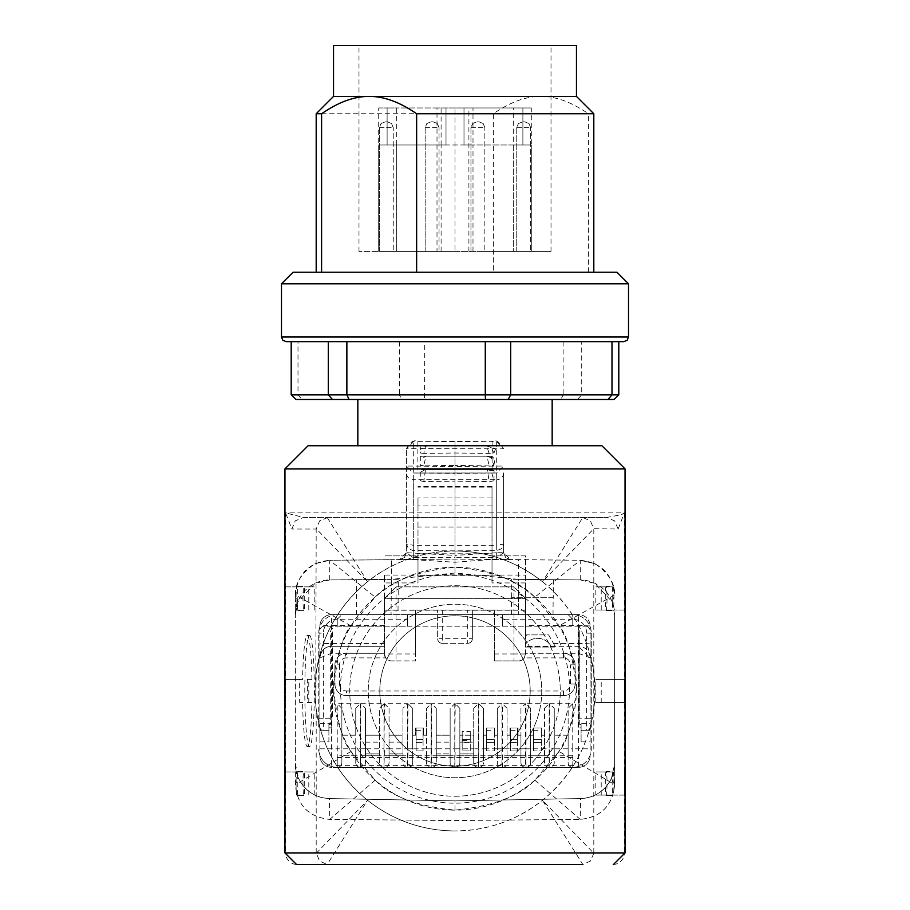 <?xml version="1.0" encoding="UTF-8"?>
<svg xmlns="http://www.w3.org/2000/svg" width="910" height="910" viewBox="0 0 910 910"><rect width="100%" height="100%" fill="white"/><g stroke="black" fill="none" stroke-linecap="round" stroke-linejoin="round"><path stroke-width="0.68" stroke-dasharray="4.55 3.41" d="M530.189 690.986A75.189 75.189 0 0 0 455 615.797A75.189 75.189 0 0 0 379.811 690.986A75.189 75.189 0 0 0 455 766.174A75.189 75.189 0 0 0 530.189 690.986A75.189 75.189 0 0 0 455 615.797A75.189 75.189 0 0 0 379.811 690.986A75.189 75.189 0 0 0 455 766.174A75.189 75.189 0 0 0 530.189 690.986M625.045 468.877L284.955 468.877M618.117 529.029L614.682 520.918L606.595 517.471L303.405 517.471L295.25 520.85L291.882 529.029L285.581 512.842L303.405 517.471L606.595 517.471L621.416 514.719L624.419 512.842L618.117 529.029L593.809 528.687L542.44 581.683C572.265 606.299 589.509 637.785 594.184 676.176L594.184 705.819C589.509 744.175 572.265 775.673 542.44 800.277C516.766 820.433 487.623 830.648 455 830.955A139.969 139.969 0 0 0 594.969 690.986A139.969 139.969 0 0 0 455 551.016C487.635 551.312 516.778 561.538 542.44 581.683L582.821 517.483L590.351 520.85L593.809 528.687M327.793 517.471L319.649 520.85L316.191 529.029L291.882 529.029M593.809 853.284L590.351 861.11L582.821 864.489L542.44 800.277L593.809 853.284L593.809 529.029M593.809 852.932L624.419 852.932L624.419 512.842L285.581 512.842L285.581 852.932L316.191 852.932L319.649 861.11L327.179 864.489L582.821 864.489M327.793 864.5L297.104 864.5A11.568 11.523 -90 0 1 285.581 852.932L284.955 852.932M309.559 635.453A55.521 4.766 -90 0 1 314.325 690.986A55.521 4.766 -90 0 1 309.559 746.507A55.521 4.766 -90 0 1 304.804 690.986A55.521 4.766 -90 0 1 309.559 635.453L307.262 635.453A55.521 4.766 90 0 0 302.598 679.417L299.674 679.417L299.674 702.554L302.598 702.554A55.521 4.766 90 0 0 307.262 746.507A55.521 4.766 90 0 0 311.914 702.554L307.387 702.554L307.387 679.417L311.914 679.417A55.521 4.766 90 0 0 307.262 635.453M309.559 746.507L307.262 746.507M606.14 586.29A12.148 0.864 -90 0 0 605.286 598.439A12.148 0.864 -90 0 0 606.14 610.587A12.148 0.864 -90 0 0 607.004 598.439A12.148 0.864 -90 0 0 606.14 586.29L612.805 586.87A12.148 0.864 -90 0 0 612.202 598.439A12.148 0.864 -90 0 0 612.805 610.007L610.394 610.007L610.712 610.587L613.329 610.007A12.148 0.864 -90 0 0 613.932 598.439A12.148 0.864 -90 0 0 613.329 586.87L610.712 586.29M606.14 610.587L610.712 610.587M606.14 771.384A12.148 0.864 -90 0 0 605.286 783.521A12.148 0.864 -90 0 0 606.14 795.67A12.148 0.864 -90 0 0 607.004 783.521A12.148 0.864 -90 0 0 606.14 771.384L612.805 771.953A12.148 0.864 -90 0 0 612.202 783.521A12.148 0.864 -90 0 0 612.805 795.09L610.394 795.09L610.712 795.67L613.329 795.09A12.148 0.864 -90 0 0 613.932 783.521A12.148 0.864 -90 0 0 613.329 771.953L610.712 771.384M606.14 795.67L610.712 795.67M599.019 702.554L624.419 702.554L624.419 679.417L595.822 679.417L595.822 702.554L599.019 702.554M601.214 702.554L601.214 679.417L595.822 679.417M601.214 795.09L601.214 771.953L595.822 771.953L595.822 795.09L612.805 795.09M601.214 610.007L601.214 586.87L595.822 586.87L595.822 610.007L612.805 610.007M299.288 586.29L296.671 586.87A12.148 0.864 90 0 0 296.068 598.439A12.148 0.864 90 0 0 296.671 610.007L299.288 610.587L299.606 610.007L297.195 610.007A12.148 0.864 90 0 0 297.798 598.439A12.148 0.864 90 0 0 297.195 586.87L303.86 586.29A12.148 0.864 -90 0 1 304.714 598.439A12.148 0.864 -90 0 1 303.86 610.587A12.148 0.864 -90 0 1 302.996 598.439A12.148 0.864 -90 0 1 303.86 586.29M299.288 610.587L303.86 610.587M299.288 771.384L296.671 771.953A12.148 0.864 90 0 0 296.068 783.521A12.148 0.864 90 0 0 296.671 795.09L299.288 795.67L299.606 795.09L297.195 795.09A12.148 0.864 90 0 0 297.798 783.521A12.148 0.864 90 0 0 297.195 771.953L303.86 771.384A12.148 0.864 -90 0 1 304.714 783.521A12.148 0.864 -90 0 1 303.86 795.67A12.148 0.864 -90 0 1 302.996 783.521A12.148 0.864 -90 0 1 303.86 771.384M299.288 795.67L303.86 795.67M455 796.25A105.264 105.264 0 0 0 560.264 690.986A105.264 105.264 0 0 0 455 585.721A105.264 105.264 0 0 0 349.736 690.986A105.264 105.264 0 0 0 455 796.25A105.264 105.264 0 0 0 560.264 690.986A105.264 105.264 0 0 0 455 585.721A105.264 105.264 0 0 0 349.736 690.986A105.264 105.264 0 0 0 455 796.25M593.809 668.725L594.184 676.176M569.512 399.479L577.52 399.479L581.717 394.849L563.131 394.849L560.913 399.479L569.512 399.479M477.09 121.849L479.058 121.849L477.09 121.849M482.812 251.41L551.016 251.41L482.812 251.41M522.886 121.849L524.865 121.849L522.886 121.849M528.619 251.41L516.766 251.41L528.619 251.41M431.283 121.849L433.251 121.849L431.283 121.849M437.005 251.41L378.708 251.41L378.708 107.971L387.114 107.971L387.114 144.986L396.703 144.986L396.703 251.41L396.703 107.971L387.114 107.971L387.114 144.986L378.708 144.986L378.708 251.41L358.984 251.41L437.005 251.41L437.005 107.971L522.886 107.971L522.886 144.986L513.297 144.986L513.297 251.41L513.297 107.971L522.886 107.971L522.886 144.986L531.292 144.986L531.292 251.41L531.292 107.971L463.998 107.971L463.998 144.986L472.995 144.986L472.995 107.971L463.998 107.971L463.998 144.986L441.1 144.986L441.1 107.971M385.476 121.849L387.444 121.849L385.476 121.849M391.198 251.41L379.345 251.41L391.198 251.41M513.297 251.41L396.703 251.41L513.297 251.41M522.886 45.5L358.984 45.5L522.886 45.5M286.115 341.637L510.669 341.637M628.514 283.795L281.486 283.795M576.462 96.403L540.881 96.403C526.128 96.289 510.283 102.068 493.368 113.75L493.368 272.226L316.191 272.226L493.368 272.226M576.462 45.5L333.538 45.5M386.295 445.741L552.165 445.741L386.295 445.741M386.295 399.479L552.165 399.479L386.295 399.479M616.946 272.226L293.054 272.226M593.809 113.75L588.406 113.75C571.491 102.068 555.646 96.289 540.881 96.403L333.538 96.403M493.368 113.75L316.191 113.75M588.406 272.226L588.406 113.75M563.131 341.637L563.131 394.849L399.331 394.849L401.856 399.479L424.538 399.479L424.72 341.637M618.8 394.849L581.717 394.849L581.717 341.637M399.331 341.637L399.331 394.849L291.2 394.849M295.943 399.479L302.018 399.479L298.002 394.849L298.002 341.637M396.703 251.41L455 251.41L396.703 251.41M468.9 251.41L468.9 107.971L455 107.971L455 251.41L455 107.971L396.703 107.971M441.1 251.41L441.1 144.986L396.703 144.986M378.708 107.971L437.005 107.971M513.297 144.986L378.708 144.986M472.995 251.41L472.995 144.986L531.292 144.986M531.292 107.971L472.995 107.971M513.297 107.971L468.9 107.971M614.057 399.479L577.52 399.479M560.913 399.479L424.538 399.479M401.856 399.479L302.018 399.479M522.886 144.986L463.998 144.986L522.886 144.986M387.114 144.986L446.002 144.986L446.002 107.971L446.002 144.986L387.114 144.986M316.191 853.284L367.56 800.277C337.735 775.673 320.491 744.175 315.815 705.796L315.815 676.176C320.491 637.785 337.735 606.299 367.56 581.683L316.191 528.687M315.815 676.176L316.191 529.029M315.815 705.83L316.191 668.736M316.191 852.932L316.191 713.235M327.179 517.483L367.56 581.683C393.234 561.538 422.376 551.312 455 551.016A139.969 139.969 0 0 0 315.031 690.986A139.969 139.969 0 0 0 455 830.955C422.365 830.648 393.222 820.422 367.56 800.277L327.179 864.489M299.674 702.554L302.598 702.554M299.674 679.417L285.581 679.417L285.581 702.554M296.671 795.09L298.969 795.09M296.671 771.953L285.581 771.953L285.581 795.09M298.969 771.953L285.581 771.953M299.606 795.09L297.195 795.09M308.797 795.09L308.797 771.953L314.2 771.953L299.606 771.953M314.2 795.09L314.2 771.953M299.606 610.007L297.195 610.007M308.797 610.007L308.797 586.87L314.2 586.87L299.606 586.87M314.2 610.007L314.2 586.87M302.598 679.417L285.581 679.417M308.797 702.554L308.797 679.417L311.914 679.417M314.2 702.554L314.2 679.417M308.797 771.953L297.195 771.953M296.671 610.007L298.969 610.007M296.671 586.87L285.581 586.87L285.581 610.007M308.797 586.87L297.195 586.87M298.969 586.87L285.581 586.87M613.329 586.87L611.031 586.87M613.329 610.007L624.419 610.007L624.419 586.87M611.031 610.007L624.419 610.007M601.214 679.417L624.419 679.417M595.822 702.554L624.419 702.554M613.329 771.953L611.031 771.953M601.214 771.953L612.805 771.953M610.394 771.953L595.822 771.953M613.329 795.09L624.419 795.09L624.419 771.953M611.031 795.09L624.419 795.09M595.822 795.09L610.394 795.09M595.822 610.007L610.394 610.007M601.214 586.87L612.805 586.87M610.394 586.87L595.822 586.87M308.797 679.417L307.387 679.417M311.914 702.554L307.387 702.554M582.821 517.483L582.207 517.471M308.092 445.741L601.908 445.741M576.462 688.665A121.462 121.462 0 0 0 455 567.203A121.462 121.462 0 0 0 333.538 688.665C337.326 655.052 343.15 634.122 351.021 625.887L375.159 597.142C390.743 581.024 417.36 571.048 455 567.203C492.617 570.991 519.235 580.967 534.841 597.142L558.979 625.887C566.873 634.077 572.708 655.007 576.462 688.665C572.674 722.29 566.85 743.22 558.979 751.444L534.841 780.2C519.257 796.307 492.64 806.283 455 810.128C417.383 806.351 390.765 796.375 375.159 780.2L351.021 751.444C343.127 743.254 337.291 722.335 333.538 688.665A121.462 121.462 0 0 0 455 810.128A121.462 121.462 0 0 0 576.462 688.665M553.007 614.637L553.166 597.279L511.511 597.279L511.352 614.637L572.765 614.637A18.507 18.507 0 0 1 591.272 633.144L591.272 725.691A4.63 4.63 0 0 1 586.643 730.309A4.63 4.63 0 0 0 591.272 725.691L591.272 748.828A18.507 18.507 0 0 1 590.112 755.266L590.112 730.309L581.092 730.309L581.092 724.644L579.704 724.644L579.704 633.144A6.939 6.939 0 0 0 578.203 628.833L578.203 727.829L581.092 727.829L581.092 741.878L581.092 730.309L586.643 730.309L581.092 730.309L586.643 730.309L586.643 718.741L591.272 718.741M295.363 614.546L295.363 614.637A34.705 34.705 0 0 1 329.75 579.932L391.38 579.363L455 572.993L518.62 579.363L580.25 579.932A34.705 34.705 0 0 1 614.637 614.637L614.637 763.865A34.705 34.705 0 0 1 580.569 798.559L455 800.88L329.431 798.559A34.705 34.705 0 0 1 295.363 763.865L295.363 784.682C297.377 805.612 308.843 817.18 329.75 819.387L455 820.547L580.25 819.387C601.157 817.18 612.623 805.612 614.637 784.682L614.637 614.546M493.993 480.821L494.062 470.675L491.036 470.345L493.993 480.821L489.148 481.595A54611.034 21612.511 -179.4 0 1 455 481.117L455 557.273L413.299 557.659L406.417 552.677L406.417 448.812L406.417 552.677L455 555.384L455 473.348L413.299 472.984L406.417 466.045L455 466.421L455 441.316L455 445.741L421.341 445.775L489.682 445.775L491.047 445.843L495.575 449.005L491.15 447.447L491.047 445.843M614.637 614.637L612.202 601.874L594.969 583.367L580.25 579.932L518.62 579.363L518.62 597.279L518.62 579.363L511.682 579.295L518.62 579.363L518.62 559.696L510.464 559.627L505.596 557.557L510.464 559.627L489.705 559.616L455 562.232L455 555.384L496.701 552.734L496.701 545.261L503.583 544.112L501.546 548.65L496.701 550.664L455 550.846L413.299 550.664L408.453 548.662L406.417 544.112L413.299 545.261L413.208 559.661L399.536 559.627L404.404 557.568L399.536 559.627L391.38 559.696L401.663 559.548M406.417 448.812C410.296 441.782 414.118 439.393 417.883 441.646L417.883 448.584L406.417 448.812L413.299 441.885L455 441.316L496.701 441.885L503.583 448.812L417.883 448.584L417.883 473.041L413.299 472.984L413.299 479.718A6.939 6.802 -0 0 1 406.417 472.916M503.583 472.916L503.583 552.654L503.583 472.916A6.939 6.802 -0 0 1 496.701 479.718L496.701 545.261L413.299 545.261L413.299 479.718L496.701 479.718L496.701 472.984L455 473.359L455 466.421L503.583 466.045L496.701 472.984L413.447 472.984M548.639 642.926A15.618 15.618 0 0 1 551.585 647.021L525.559 647.021L555.623 647.021L548.616 634.884L526.572 634.884L548.616 634.884L555.623 647.021L551.585 647.021A15.618 15.618 0 0 0 525.559 644.007A15.618 15.618 0 0 1 548.639 642.926M516.345 629.64A86.757 86.757 0 0 0 393.655 629.64A86.757 86.757 0 0 0 393.655 752.331A86.757 86.757 0 0 1 393.655 629.64A86.757 86.757 0 0 1 516.345 629.64A86.757 86.757 0 0 1 516.345 752.331A86.757 86.757 0 0 1 393.655 752.331A86.757 86.757 0 0 0 516.345 752.331A86.757 86.757 0 0 0 516.345 629.64M328.908 741.878L328.908 730.309L319.888 730.309L319.888 741.878L328.908 741.878L328.908 730.309L323.357 730.309A4.63 4.63 0 0 1 318.727 725.691L318.727 633.144A18.507 18.507 0 0 1 337.235 614.637L384.441 614.637L384.441 653.278L346.494 653.278L384.441 653.278L384.441 653.971L384.441 598.439L396.009 586.87L513.991 586.87L525.559 598.439L525.559 555.874L492.014 555.874L525.559 555.874L525.559 582.935L492.014 582.935L492.014 555.874L492.014 575.074L417.986 575.074L417.986 555.874L384.441 555.874L417.986 555.874L417.986 582.935L384.441 582.935L384.441 598.666L525.559 598.666L384.441 598.666L384.441 614.637L331.456 614.637A11.568 11.568 0 0 0 319.888 626.205L319.888 657.896C320.855 650.65 324.711 646.794 331.456 646.327L384.441 646.327L331.456 646.327A11.568 11.568 0 0 0 319.888 657.896L319.888 755.766A11.568 11.568 0 0 0 331.456 767.335L337.235 767.335L337.235 755.766L337.235 767.335L337.007 755.766L337.235 767.335L331.456 767.335A11.568 11.568 0 0 1 319.888 755.766L319.888 755.266A18.507 18.507 0 0 1 318.727 748.828A18.507 18.507 0 0 0 337.235 767.335A18.507 18.507 0 0 1 319.888 755.266L319.888 741.878M492.014 497.952L417.986 497.952L417.986 505.903L492.014 505.903L492.014 486.384L492.014 527.004L417.986 527.004L417.986 575.074L384.441 575.074L384.441 598.439L396.009 586.87L513.991 586.87L525.559 598.439L525.559 653.971A6.939 6.939 46.2 0 1 518.62 660.91L494.335 660.91L518.62 660.91A6.939 6.939 0 0 0 524.342 657.896L525.559 653.278L563.506 653.278A11.568 11.568 45 0 1 575.074 664.835L575.074 684.047A11.568 11.568 135 0 1 563.506 695.615L346.494 695.615A11.568 11.568 -135 0 1 334.925 684.047L334.925 664.835A11.568 11.568 -45 0 1 346.494 653.278L346.494 657.896A6.939 6.939 135 0 0 339.555 664.835L334.925 664.835A11.568 11.568 0 0 1 346.494 653.278L331.456 653.278L319.888 657.896C320.968 650.457 324.779 646.601 331.342 646.339M334.925 664.835L334.925 684.047L339.555 684.047A6.939 6.939 45 0 0 346.494 690.986L346.494 695.615A11.568 11.568 0 0 1 334.925 684.047M575.074 664.835L570.445 664.835A6.939 6.939 -135 0 0 563.506 657.896L563.506 653.278A11.568 11.568 0 0 1 575.074 664.835L575.074 684.047A11.568 11.568 0 0 1 563.506 695.615L346.494 695.615M385.658 657.896L384.441 653.971L396.009 653.971L396.009 660.91L391.38 660.91A6.939 6.939 0 0 1 385.658 657.896L346.494 657.896M396.009 660.91L415.665 660.91L415.665 610.007L396.009 610.007L396.009 653.971L415.665 653.971L415.665 660.91L391.38 660.91A6.939 6.939 -46.8 0 1 384.441 653.971M442.271 643.324L467.729 643.324L467.729 610.007L494.335 610.007L494.335 660.91L494.335 653.971L513.991 653.971L513.991 610.007L442.271 610.007L442.271 638.695L472.347 638.695L472.347 610.007L472.347 638.695A4.63 4.63 0 0 1 467.729 643.324L442.271 643.324A4.63 4.63 0 0 1 437.653 638.695L437.653 610.007L437.653 638.695L442.271 638.695L442.271 643.324A4.63 4.63 0 0 1 437.653 638.695M442.271 610.007L415.665 610.007L442.271 610.007M472.347 638.695A4.63 4.63 0 0 1 467.729 643.324M494.335 610.007L494.335 653.971M415.665 653.971L415.665 610.007M417.986 527.004L417.986 497.952M492.014 527.004L492.014 575.074L525.559 575.074M417.986 553.78L492.014 553.78M384.441 575.074L384.441 582.935M525.559 582.935L525.559 636.625L526.572 634.884L525.559 636.625L525.559 653.278L578.544 653.278L590.112 657.896L590.112 630.835A4.63 4.63 0 0 0 585.483 626.205A4.63 4.63 0 0 1 590.112 630.835L590.112 730.309L586.643 730.309M417.986 505.903L417.986 575.336L492.014 575.336L492.014 582.935M417.986 575.336L417.986 582.935M492.014 505.903L492.014 575.336M590.112 644.087A11.568 0.603 0 0 0 578.544 643.484L578.544 646.327L590.112 657.896A11.568 11.568 0 0 0 578.544 646.327L525.559 646.327L578.544 646.327L578.544 767.335L337.235 767.335L337.235 748.828L341.864 748.828L341.864 762.705A4.63 4.63 0 0 1 337.235 767.335A4.63 4.63 85.3 0 0 341.864 762.705L341.864 755.766L337.235 755.766M331.797 716.261L331.797 727.829L331.797 716.261L332.377 716.261L332.377 628.184A6.939 6.939 0 0 0 330.296 633.144L330.296 724.644L328.908 724.644L328.908 730.309L319.888 730.309L319.888 630.835A4.63 4.63 0 0 1 324.517 626.205L502.422 626.205L502.422 614.637L502.422 626.205L585.483 626.205L572.765 626.205L572.765 619.266L568.136 614.637L502.422 614.637L578.544 614.637A11.568 11.568 0 0 1 590.112 626.205A11.568 11.568 0 0 0 578.544 614.637L502.422 614.637L502.422 626.205L572.765 626.205L572.765 619.266L568.136 614.637L572.765 614.637A18.507 18.507 0 0 1 591.272 633.144L591.272 748.828A18.507 18.507 0 0 1 572.765 767.335L578.544 767.335A11.568 11.568 0 0 0 590.112 755.766L590.112 755.266A18.507 18.507 0 0 1 572.765 767.335L572.993 755.766L572.765 767.335A4.63 4.63 0 0 1 568.136 762.705L568.136 755.766L554.247 755.766L554.247 762.705A4.63 4.63 85.3 0 1 549.629 767.335L549.162 767.335A4.63 4.63 -85.5 0 1 544.533 762.705L544.533 748.828L544.533 762.705A4.63 4.63 0 0 0 549.162 767.335L549.629 748.828L554.247 748.828L554.247 762.705A4.63 4.63 0 0 1 549.629 767.335M572.765 755.766L412.662 755.766L412.662 762.705A4.63 4.63 0 0 1 408.033 767.335L407.578 767.335A4.63 4.63 0 0 1 402.948 762.705L402.948 755.766L389.059 755.766L389.059 735.178L402.948 735.178L402.948 753.912L402.948 708.333L402.948 762.705A4.63 4.63 -85.5 0 0 407.578 767.335L408.033 748.828L412.662 748.828L412.662 762.705A4.63 4.63 85.3 0 1 408.033 767.335M544.533 755.766L530.655 755.766L530.655 735.178L533.544 735.178L530.655 735.178L530.655 708.333L530.655 762.705A4.63 4.63 0 0 1 526.025 767.335L525.559 767.335A4.63 4.63 0 0 1 520.941 762.705L520.941 755.766L507.052 755.766L507.052 762.705A4.63 4.63 0 0 1 502.422 767.335L501.967 767.335A4.63 4.63 0 0 1 497.338 762.705L497.338 755.766L483.46 755.766L483.46 762.705A4.63 4.63 0 0 1 478.831 767.335L478.364 767.335A4.63 4.63 0 0 1 473.735 762.705L473.735 755.766L459.857 755.766L459.857 708.333L459.857 762.705A4.63 4.63 85.3 0 1 455.227 767.335L454.772 767.335A4.63 4.63 -85.5 0 1 450.143 762.705L450.143 755.766L436.265 755.766L436.265 762.705A4.63 4.63 0 0 1 431.636 767.335L431.169 767.335A4.63 4.63 0 0 1 426.54 762.705L426.54 755.766L389.059 755.766L389.059 762.705A4.63 4.63 85.3 0 1 384.441 767.335L383.974 767.335A4.63 4.63 -85.5 0 1 379.345 762.705L379.345 755.766L365.467 755.766L365.467 762.705A4.63 4.63 0 0 1 360.838 767.335L360.371 767.335A4.63 4.63 0 0 1 355.753 762.705L355.753 748.828L355.753 762.705A4.63 4.63 -85.5 0 0 360.371 767.335L360.838 748.828L365.467 748.828L365.467 762.705A4.63 4.63 85.3 0 1 360.838 767.335M402.948 755.766L402.948 735.178L389.059 735.178L389.059 708.333L384.441 703.703L407.578 703.703L402.948 708.333M341.864 708.333L337.235 703.703L360.371 703.703L355.753 708.333L355.753 735.178L341.864 735.178L341.864 708.333L341.864 748.828L341.864 735.178L355.753 735.178L355.753 748.828L355.753 708.333M389.059 755.766L341.864 755.766L341.864 748.828L360.371 748.828L360.371 767.335M355.753 755.766L341.864 755.766M365.467 708.333L365.467 748.828L365.467 708.333L360.838 703.703L383.974 703.703L379.345 708.333L379.345 762.705A4.63 4.63 0 0 0 383.974 767.335L384.441 748.828L389.059 748.828L389.059 762.705A4.63 4.63 0 0 1 384.441 767.335M389.059 708.333L389.059 748.828L407.578 748.828L407.578 767.335M379.345 755.766L379.345 708.333M365.467 755.766L365.467 748.828L383.974 748.828L383.974 767.335M365.467 735.178L379.345 735.178L365.467 735.178L365.467 753.912L379.345 753.912L365.467 753.912L365.467 735.178L379.345 735.178M389.059 753.912L389.059 735.178L389.059 753.912L402.948 753.912L389.059 753.912M389.059 735.178L402.948 735.178M412.662 708.333L412.662 748.828L412.662 735.178L415.551 735.178L412.662 735.178L412.662 708.333L408.033 703.703L431.169 703.703L426.54 708.333L426.54 735.178L423.65 735.178L426.54 735.178L426.54 748.828L426.54 708.333M412.662 755.766L412.662 748.828L426.54 748.828L426.54 762.705A4.63 4.63 -85.5 0 0 431.169 767.335L431.636 748.828L436.265 748.828L436.265 762.705A4.63 4.63 85.3 0 1 431.636 767.335M426.54 755.766L426.54 748.828L431.636 748.828L431.636 703.703L454.772 703.703L450.143 708.333L450.143 762.705A4.63 4.63 0 0 0 454.772 767.335L455.227 748.828L473.735 748.828L473.735 708.333L473.735 753.912L473.735 735.178L470.265 735.178L470.265 750.909L462.178 750.909L462.178 735.178L459.857 735.178L473.735 735.178L473.735 762.705A4.63 4.63 -85.5 0 0 478.364 767.335L478.831 748.828L483.46 748.828L483.46 762.705A4.63 4.63 85.3 0 1 478.831 767.335M530.655 755.766L530.655 762.705A4.63 4.63 85.3 0 1 526.025 767.335L525.559 767.335A4.63 4.63 -85.5 0 1 520.941 762.705L520.941 708.333L525.559 703.703L525.559 748.828L544.533 748.828L544.533 735.178L541.643 735.178L544.533 735.178L544.533 708.333L544.533 748.828L549.162 748.828L549.162 767.335M530.655 708.333L526.025 703.703L549.162 703.703L544.533 708.333M507.052 755.766L507.052 735.178L509.953 735.178L507.052 735.178L507.052 708.333L507.052 762.705A4.63 4.63 85.3 0 1 502.422 767.335L501.967 767.335A4.63 4.63 -85.5 0 1 497.338 762.705L497.338 735.178L494.448 735.178L497.338 735.178L497.338 708.333L497.338 748.828L501.967 748.828L501.967 767.335M520.941 755.766L520.941 735.178L518.04 735.178L520.941 735.178L520.941 708.333M436.265 708.333L436.265 748.828L436.265 708.333L431.636 703.703M459.857 708.333L455.227 703.703L478.364 703.703L473.735 708.333M459.857 755.766L459.857 762.705A4.63 4.63 0 0 1 455.227 767.335M473.735 755.766L473.735 748.828L478.364 748.828L478.364 767.335M450.143 755.766L450.143 735.178L436.265 735.178L450.143 735.178L450.143 753.912L450.143 708.333M436.265 755.766L436.265 748.828L454.772 748.828L454.772 767.335M436.265 753.912L450.143 753.912L436.265 753.912L436.265 735.178L436.265 753.912M459.857 753.912L459.857 735.178L459.857 753.912L473.735 753.912L459.857 753.912M436.265 735.178L450.143 735.178M459.857 735.178L462.178 735.178L462.178 740.604L470.265 740.604L470.265 731.469L462.178 731.469L462.178 735.178L473.735 735.178M483.46 708.333L483.46 748.828L483.46 735.178L486.349 735.178L483.46 735.178L483.46 708.333L478.831 703.703L501.967 703.703L497.338 708.333M483.46 755.766L483.46 748.828L497.338 748.828L497.338 755.766M486.349 730.309L486.349 735.178L486.349 728L494.448 728L494.448 742.458L494.448 728L486.349 728L486.349 739.341L494.448 739.341L486.349 739.341L494.448 739.341L486.349 739.341L486.349 742.458L486.349 728L494.448 728L494.448 735.178L494.448 728L486.349 728L486.349 730.309L494.448 730.309M507.052 708.333L502.422 703.703L525.559 703.703M518.04 730.309L518.04 735.178L518.04 728L509.953 728L509.953 735.178L509.953 728L518.04 728L518.04 730.309L509.953 730.309M533.544 730.309L533.544 735.178L533.544 728L541.643 728L541.643 742.458L541.643 728L533.544 728L533.544 739.341L541.643 739.341L533.544 739.341L541.643 739.341L533.544 739.341L533.544 742.458L533.544 728L541.643 728L541.643 735.178L541.643 728L533.544 728L533.544 730.309L541.643 730.309M554.247 708.333L554.247 748.828L554.247 708.333L549.629 703.703L572.765 703.703L568.136 708.333L568.136 735.178L554.247 735.178L568.136 735.178L568.136 762.705A4.63 4.63 -85.5 0 0 572.765 767.335L337.235 767.335M568.136 755.766L568.136 708.333M554.247 755.766L554.247 748.828L572.765 748.828L572.765 767.335M578.544 767.335A11.568 11.568 0 0 0 590.112 755.766L590.112 657.896M423.65 730.309L423.65 735.178L423.65 728L415.551 728L415.551 735.178L415.551 728L423.65 728L423.65 730.309L415.551 730.309M319.888 626.205A11.568 11.568 0 0 1 331.456 614.637L407.578 614.637L407.578 626.205L407.578 614.637L384.441 614.637L407.578 614.637L407.578 619.266L337.235 619.266L341.864 614.637L337.235 619.266L337.235 626.205L324.517 626.205A4.63 4.63 0 0 0 319.888 630.835L319.888 626.205A11.568 0.603 180 0 1 331.456 625.602L331.456 767.335M578.203 727.829L578.203 723.37L590.112 723.37M579.704 724.644L579.704 633.144A6.939 6.939 0 0 0 578.203 628.833L578.203 723.37M331.797 727.829L328.908 727.829L328.908 730.309L323.357 730.309A4.63 4.63 0 0 1 318.727 725.691L318.727 633.144A18.507 18.507 0 0 1 337.235 614.637L337.235 626.205L407.578 626.205L407.578 614.637L502.422 614.637L502.422 626.205L407.578 626.205L407.578 619.266M331.797 716.352L332.377 716.261M332.377 716.352L332.377 628.184A6.939 6.939 0 0 0 330.296 633.144L330.296 724.644M581.092 741.878L590.112 741.878M533.544 750.909L533.544 742.458L533.544 750.909L541.643 750.909L541.643 742.458L541.643 750.909L533.544 750.909M486.349 750.909L486.349 742.458L486.349 750.909L494.448 750.909L494.448 742.458L494.448 750.909L486.349 750.909M510.521 739.341L517.471 739.341L517.471 750.909L517.471 728L510.521 728L517.471 728L517.471 739.341L510.521 739.341L510.521 750.909L517.471 750.909L510.521 750.909L510.521 739.341L517.471 739.341L510.521 739.341L510.521 728L510.521 739.341M416.132 739.341L423.07 739.341L423.07 750.909L423.07 728L416.132 728L423.07 728L423.07 739.341L416.132 739.341L416.132 750.909L423.07 750.909L416.132 750.909L416.132 739.341L423.07 739.341L416.132 739.341L416.132 728L416.132 739.341M462.178 740.604L462.178 739.341L470.265 739.341L470.265 750.909L462.178 750.909L462.178 742.458L470.265 742.458M462.178 735.178L462.178 739.341L470.265 739.341L470.265 731.469M470.265 740.604L470.265 739.341L462.178 739.341L462.178 742.458M462.178 731.469L462.178 739.341L470.265 739.341L470.265 735.178M337.235 614.637L511.352 614.637M611.463 778.357L614.637 784.682L614.637 763.865L611.463 778.357C605.025 790.995 594.731 797.729 580.569 798.559L455 800.88L329.431 798.559C315.269 797.729 304.975 790.995 298.537 778.357L295.363 763.865L295.363 594.969L295.363 784.682C297.399 805.589 308.854 817.157 329.75 819.387L455 820.547L580.25 819.387C601.135 817.157 612.601 805.589 614.637 784.682L558.979 751.444M508.337 559.548L580.25 560.264L594.969 563.699C608.562 573.084 615.115 583.503 614.637 594.969C612.601 574.062 601.146 562.494 580.25 560.264L455 559.115L507.985 559.138M351.021 625.887L295.363 594.969C294.897 583.469 301.449 573.05 315.031 563.699L329.75 560.264C308.865 562.494 297.399 574.062 295.363 594.969L297.798 601.874L315.031 583.367L329.75 579.932L391.38 579.363L391.38 559.696L329.75 560.264L455 559.115L402.015 559.138M295.363 614.591L297.798 601.874M398.318 579.295L391.38 579.363L391.05 614.637L391.38 579.363L398.318 579.295L397.988 614.637M495.575 449.005L493.937 453.009L489.171 453.419A52450.637 10961.78 -179.5 0 1 455 453.009A52237.697 10915.268 179.5 0 1 423.741 453.385L426.312 445.775L420.295 449.324L420.295 445.843L421.341 445.775M493.914 465.294L494.983 458.469L491.127 457.48L493.914 465.294L489.171 465.875A51557.779 15794.756 -179.5 0 1 455 465.431L455 481.117A54393.623 21524.48 179.4 0 1 423.787 481.549L425.539 469.537L422.809 469.549L455 469.514L425.539 469.537L420.295 472.267L420.295 470.004L422.809 469.549M489.682 445.775L455 445.741L455 465.431A51346.727 15728.201 179.5 0 1 423.719 465.84L425.948 456.217L422.149 456.228L455 456.194L425.948 456.217L420.295 459.311L420.295 456.467L422.149 456.228M423.787 481.549L420.295 480.764L420.295 472.267M423.719 465.84L420.295 465.237L420.295 459.311M423.741 453.385L420.295 452.964L420.295 449.324M455 572.993L455 562.232L413.208 559.661M496.792 559.661L496.701 552.734L503.583 552.654L505.596 557.568L503.583 552.677L496.701 557.659L496.701 559.491M402.254 559.548L399.786 559.582L404.404 557.546L406.417 552.654L404.404 557.568L406.417 552.677L399.536 559.593M496.701 441.885L496.701 557.659L455 557.273L455 567.203M507.666 559.548L510.214 559.582L505.585 557.534L503.583 552.654L510.464 559.593M487.953 469.549L493.072 470.004L487.373 469.549L489.148 481.595M494.062 470.675L493.072 470.004M487.214 456.228L455 456.194L489.637 456.228L487.214 456.228L491.127 457.48L492.185 456.467L494.983 458.469M489.637 456.228L492.185 456.467M491.173 470.811L487.373 469.549L455 469.514L489.603 469.549M493.937 453.009L491.15 447.447L486.657 445.775M491.161 457.741L486.941 456.228L489.171 465.875M491.15 447.561L486.543 445.775L489.171 453.419M455 810.128L455 800.88M553.166 597.279L511.511 597.279M518.461 597.279L518.302 614.637L518.461 597.279M328.908 727.829L328.908 724.644M581.092 724.644L581.092 727.829M612.896 864.5A11.568 11.523 -90 0 0 624.419 852.932L625.045 852.932M482.812 127.627L472.995 127.627L482.812 127.627M528.619 127.627L518.802 127.627L528.619 127.627M437.005 127.627L427.188 127.627L437.005 127.627M391.198 127.627L381.381 127.627L391.198 127.627M628.514 337.007L281.486 337.007M381.381 127.627L379.345 127.627L381.381 127.627M427.188 127.627L425.152 127.627L427.188 127.627M472.995 127.627L470.959 127.627L472.995 127.627M518.802 127.627L516.766 127.627L518.802 127.627M340.476 688.665A114.523 114.523 0 0 1 455 574.153A114.523 114.523 0 0 1 569.524 688.665A114.523 114.523 0 0 1 455 803.189A114.523 114.523 0 0 1 340.476 688.665M553.325 579.681L553.325 597.279M496.553 472.984L492.117 473.041L492.117 441.646C495.404 439.177 499.226 441.566 503.583 448.812M511.682 597.279L511.682 579.295M563.506 695.615L563.506 690.986A6.939 6.939 -45 0 0 570.445 684.047L575.074 684.047M570.445 684.047L570.445 664.835M346.494 690.986L563.506 690.986M339.555 664.835L339.555 684.047M563.506 657.896L524.342 657.896M525.559 653.971L513.991 653.971L513.991 660.91M396.009 586.87L396.009 610.007L384.441 610.007M525.559 610.007L513.991 610.007L513.991 586.87M492.014 487.146L417.986 487.146M319.888 748.828L337.235 748.828L337.235 703.703M337.235 765.674L572.765 765.674M360.371 703.703L360.371 748.828L360.838 703.703M383.974 703.703L383.974 748.828L384.441 703.703M365.467 742.116L379.345 742.116M389.059 742.116L402.948 742.116M407.578 703.703L407.578 748.828L408.033 703.703M526.025 767.335L526.025 703.703M501.967 703.703L501.967 748.828L525.559 748.828L525.559 767.335M431.169 703.703L431.169 767.335M454.772 703.703L454.772 748.828L455.227 703.703M436.265 742.116L450.143 742.116M459.857 742.116L473.735 742.116M478.364 703.703L478.364 748.828L478.831 703.703M502.422 767.335L502.422 703.703M549.162 703.703L549.162 748.828L549.629 703.703M337.235 757.427L572.765 757.427M572.765 703.703L572.765 748.828L590.112 748.828M384.441 625.602L331.456 625.602L331.456 614.637M384.441 643.484L331.456 643.484A11.568 0.603 180 0 0 319.888 644.087M553.576 643.484L578.544 643.484L578.544 625.602L525.559 625.602M319.888 723.37L331.797 723.37M590.112 626.205A11.568 0.603 0 0 0 578.544 625.602L578.544 614.637M525.559 610.235L384.441 610.235M591.272 633.144L586.643 633.144L586.643 718.741L579.704 718.741M586.643 633.144A13.877 13.877 0 0 0 572.765 619.266L572.765 614.637M572.765 619.266L502.422 619.266M337.235 619.266A13.877 13.877 0 0 0 323.357 633.144L318.727 633.144M318.727 718.741L323.357 718.741L323.357 730.309M323.357 633.144L323.357 718.741L330.296 718.741M533.544 742.458L541.643 742.458L533.544 742.458M486.349 742.458L494.448 742.458L486.349 742.458M510.521 742.458L517.471 742.458L510.521 742.458M416.132 742.458L423.07 742.458L416.132 742.458M329.75 579.932L329.75 560.264L375.159 597.142M612.202 601.874L614.637 594.969L558.979 625.887M580.25 579.932L580.25 560.264L534.841 597.142M413.299 559.491L413.299 441.885M351.021 751.444L295.363 784.682L298.537 778.357M375.159 780.2L329.75 819.387L329.431 798.559M534.841 780.2L580.25 819.387L580.569 798.559M356.356 614.637L356.674 579.681M484.848 127.627L483.187 123.578L479.058 121.849L483.187 123.578L484.848 127.627L484.848 251.41L484.848 127.627M530.655 127.627L528.983 123.578L524.865 121.849L528.983 123.578L530.655 127.627L530.655 251.41L530.655 127.627M439.041 127.627L437.38 123.578L433.251 121.849L437.38 123.578L439.041 127.627L439.041 251.41L439.041 127.627M393.234 127.627L391.573 123.578L387.444 121.849L391.573 123.578L393.234 127.627L393.234 251.41L393.234 127.627M358.984 251.41L358.984 45.5M551.016 251.41L551.016 45.5M379.345 251.41L379.345 127.627L381.017 123.578L385.135 121.849L381.017 123.578L379.345 127.627L379.345 251.41M425.152 251.41L425.152 127.627L426.813 123.578L430.942 121.849L426.813 123.578L425.152 127.627L425.152 251.41M470.959 251.41L470.959 127.627L472.62 123.578L476.749 121.849L472.62 123.578L470.959 127.627L470.959 251.41M516.766 251.41L516.766 127.627L518.427 123.578L522.556 121.849L518.427 123.578L516.766 127.627L516.766 251.41M593.809 713.235L594.184 705.819M492.014 486.384L417.986 486.384M315.008 563.711L329.75 560.264M594.992 563.699L580.25 560.264M417.883 441.646L492.117 441.646M492.117 473.041L417.883 473.041"/><path stroke-width="1.36" d="M625.045 468.877L601.908 445.741L308.092 445.741L284.955 468.877L625.045 468.877L625.045 852.932L284.955 852.932L296.524 864.5L582.207 864.5M284.955 468.877L284.955 852.932M297.104 864.5L296.524 864.5M349.087 399.479L332.48 399.479L328.283 394.849L346.869 394.849L349.087 399.479L485.462 399.479L485.28 394.849L510.669 394.849L508.144 399.479L485.462 399.479M611.998 341.637L611.998 394.849L618.8 394.849L614.057 399.479L607.982 399.479L611.998 394.849L510.669 394.849L510.669 341.637L623.885 341.637L286.115 341.637L282.817 340.249L281.486 337.007L628.514 337.007L627.183 340.249L623.885 341.637M628.514 283.795L616.946 272.226L293.054 272.226L281.486 283.795L628.514 283.795L628.514 337.007M321.594 272.226L321.594 113.75C338.509 102.068 354.354 96.289 369.119 96.403L576.462 96.403L576.462 45.5L333.538 45.5L333.538 96.403L369.119 96.403C383.872 96.289 399.717 102.068 416.632 113.75L593.809 113.75L576.462 96.403M316.191 272.226L316.191 113.75L321.594 113.75M416.632 113.75L416.632 272.226M346.869 341.637L346.869 394.849L485.28 394.849L485.28 341.637M618.8 341.637L618.8 394.849M291.2 341.637L291.2 394.849L295.943 399.479L332.48 399.479M291.2 394.849L328.283 394.849L328.283 341.637M508.144 399.479L607.982 399.479M552.165 445.741L552.165 399.479M357.835 445.741L357.835 399.479M333.538 96.403L316.191 113.75M593.809 272.226L593.809 113.75M281.486 337.007L281.486 283.795M625.045 852.932L613.476 864.5"/></g></svg>
